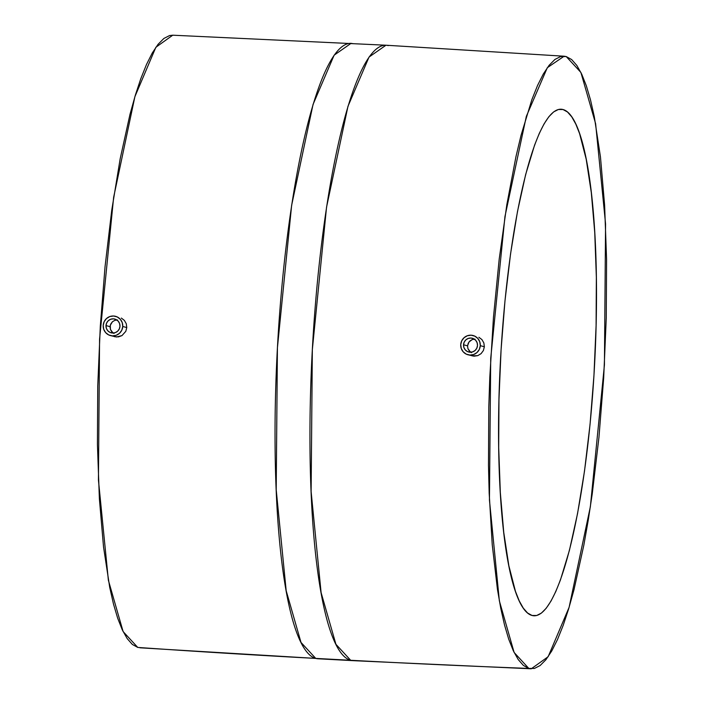 <?xml version="1.0" encoding="UTF-8"?>
<svg xmlns="http://www.w3.org/2000/svg" width="704" height="704" viewBox="0 0 704 704"><rect width="100%" height="100%" fill="white"/><g stroke="black" fill="none" stroke-linecap="round" stroke-linejoin="round"><path stroke-width="1.06" d="M112.878 332.807L110.422 329.419L110.282 325.301L112.411 321.772L114.77 320.355L117.471 319.95L114.77 320.355L112.411 321.772L110.757 323.99L110.062 326.682L105.996 325.565A7.119 6.987 105.3 0 1 114.858 319.079A7.119 6.987 105.3 0 1 119.962 326.322A7.119 6.987 105.3 0 1 111.1 332.807A7.119 6.987 105.3 0 1 105.996 325.565L110.062 326.682L110.422 329.419L111.795 331.804L113.978 333.467M117.665 317.117L115.606 316.334A9.962 9.786 105.3 0 1 122.751 326.471L126.773 327.562L126.271 323.726L124.362 320.39L121.343 318.076L124.362 320.39L126.271 323.726L126.773 327.562L125.805 331.329L121.959 335.606L118.369 336.899L114.567 336.706M110.352 335.553L116.45 336.996L121.959 335.606L125.805 331.329L126.773 327.562L122.751 326.471A9.962 9.786 105.3 0 1 110.352 335.553A9.962 9.786 105.3 0 1 103.198 325.415A9.962 9.786 105.3 0 1 115.606 316.334M475.006 339.143L472.287 339.539L469.92 340.956L468.257 343.174L467.553 345.858L463.531 344.758A7.119 6.987 105.3 0 1 472.384 338.272A7.119 6.987 105.3 0 1 477.497 345.514A7.119 6.987 105.3 0 1 468.635 352A7.119 6.987 105.3 0 1 463.531 344.758L467.553 345.858L467.922 348.603L469.304 350.988L471.495 352.66M475.191 336.31L473.141 335.526A9.962 9.786 105.3 0 1 480.286 345.664L484.361 346.773L483.85 342.927L481.932 339.592L478.896 337.269L481.932 339.592L483.85 342.927L484.361 346.773L483.384 350.539L481.078 353.646L477.778 355.634L472.076 355.89M467.887 354.746L473.986 356.189L477.778 355.634L481.078 353.646L483.384 350.539L484.361 346.773L480.286 345.664A9.962 9.786 105.3 0 1 467.887 354.746A9.962 9.786 105.3 0 1 460.733 344.608A9.962 9.786 105.3 0 1 473.141 335.526M562.998 109.525A253.642 47.098 -86.9 0 1 594.273 370.102A253.642 47.098 -86.9 0 1 533.931 615.78A253.642 47.098 -86.9 0 1 532.057 615.472L536.677 615.498L541.411 613.087L546.198 608.265L551.003 601.066L555.773 591.58L560.463 579.885L569.422 550.352L577.544 513.594L584.514 471.029L590.058 424.292L593.965 375.179L596.094 325.582L596.358 277.411L594.739 232.496L591.307 192.588L586.194 159.201L579.594 133.628L575.81 124.098L571.762 116.855L567.477 111.98L562.998 109.525L558.369 109.498L553.643 111.91L548.847 116.732L544.051 123.922L539.282 133.408L534.591 145.103L525.624 174.645L517.51 211.402L510.541 253.968L504.997 300.696L501.081 349.809L498.96 399.406L498.696 447.586L500.315 492.492L503.747 532.409L508.86 565.787L515.46 591.36L519.235 600.899L523.292 608.133L527.578 613.008L532.057 615.472A253.642 47.098 -86.9 0 1 500.782 354.886A253.642 47.098 -86.9 0 1 561.123 109.217A253.642 47.098 -86.9 0 1 562.998 109.525L559.222 109.322L562.998 109.525M351.058 43.349A308.158 57.218 93.1 0 0 277.754 341.818A308.158 57.218 93.1 0 0 315.744 658.407L350.662 660.282A308.158 57.218 -86.9 0 1 312.664 343.693A308.158 57.218 -86.9 0 1 385.977 45.223L172.744 35.2L155.866 47.274L134.895 96.668L113.634 197.314L99.572 339.082L98.437 480.102L108.381 580.298L123.112 631.567L137.764 647.434A11570.082 11359.753 -74.7 0 0 315.744 658.407L301.004 642.426L286.185 590.744L276.206 489.755L277.42 347.75L291.641 205.286L313.051 104.447L334.127 55.185L351.058 43.349L353.338 43.718M172.814 35.2L169.594 35.543L163.865 38.465L158.074 44.299L152.266 52.994L146.502 64.469L140.826 78.61L135.309 95.286L129.994 114.33L120.173 158.787L111.742 210.258L105.037 266.772L100.311 326.163L97.742 386.144L97.425 444.4L99.378 498.714L103.532 546.982L109.71 587.347L113.494 604.076L117.691 618.27L122.267 629.807L127.169 638.563L132.352 644.45L137.764 647.434A11570.082 11359.753 105.3 0 0 315.744 658.407A308.158 57.218 93.1 0 0 318.023 658.777L352.942 660.651A308.158 57.218 -86.9 0 1 350.662 660.282A11570.082 11359.753 -74.7 0 0 528.818 668.422A11570.082 11359.753 105.3 0 1 350.662 660.282L335.922 644.301L321.103 592.618L311.124 491.63L312.338 349.624L326.55 207.161L347.97 106.322L369.037 57.059L385.977 45.223A308.158 57.218 -86.9 0 1 388.256 45.593M528.818 668.422L514.122 652.467L499.356 600.855L489.438 499.998L490.714 358.327L504.962 216.48L526.328 116.38L547.307 67.707L564.133 56.214L566.236 56.566L571.648 59.55L576.831 65.437L581.733 74.193L586.309 85.73L590.506 99.924L594.29 116.653L600.468 157.018L604.622 205.286L606.575 259.6L606.258 317.856L603.689 377.837L598.963 437.228L592.258 493.742L588.236 520.238L583.827 545.213L574.006 589.67L568.691 608.714L563.174 625.39L557.498 639.531L551.734 651.006L545.926 659.701L540.135 665.535L534.406 668.457L528.818 668.422L523.398 665.447L518.214 659.551L513.322 650.795L508.746 639.267L504.548 625.064L500.764 608.344L497.429 589.248L492.237 544.711L489.174 493.178L488.479 465.397L488.796 407.132L489.799 377.212L493.469 317.24L499.215 259.01L506.818 204.75L515.979 156.561L521.039 135.326L531.881 99.607L537.557 85.457L543.321 73.982L549.129 65.287L554.919 59.453L560.639 56.54L566.236 56.566L580.888 72.433L595.619 123.702L605.563 223.898L604.428 364.918L590.366 506.686L569.105 607.332L548.134 656.726L531.256 668.8L528.818 668.422M139.929 647.794L352.942 660.651L531.256 668.8M480.286 345.664L479.31 349.422L476.995 352.537L473.695 354.517L469.902 355.071L466.206 354.112L463.17 351.789L461.243 348.454L460.733 344.608L461.71 340.85L464.033 337.735L467.333 335.755L471.117 335.201L474.813 336.16L477.858 338.483L479.776 341.818L480.286 345.664M463.531 344.758L463.892 347.503L465.265 349.888L467.438 351.551L470.078 352.238L472.78 351.842L475.138 350.416L476.793 348.198L477.497 345.514L477.127 342.769L475.754 340.384L473.581 338.721L470.95 338.034L468.239 338.439L465.881 339.856L464.226 342.074L463.531 344.758M472.287 339.539L468.978 341.986L467.553 345.858L467.922 348.603L470.316 351.938M122.751 326.471L122.241 322.626L120.322 319.29L117.278 316.967L113.582 316.008L109.798 316.562L106.498 318.542L104.174 321.658L103.198 325.415L103.717 329.261L105.635 332.596L108.671 334.919L112.367 335.878L116.16 335.324L119.46 333.344L121.774 330.229L122.751 326.471M105.996 325.565L106.691 322.881L108.346 320.663L110.704 319.246L113.414 318.842L116.054 319.528L118.219 321.191L119.592 323.576L119.962 326.322L119.266 329.006L117.612 331.223L115.254 332.649L112.543 333.045L109.903 332.358L107.73 330.695L106.357 328.31L105.996 325.565M385.977 45.223L564.133 56.214"/></g></svg>
